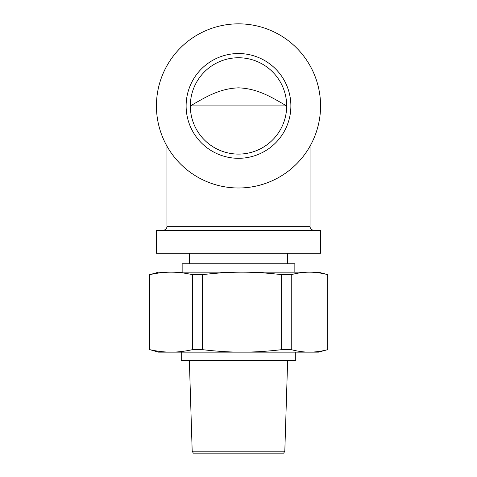 <?xml version="1.0" encoding="UTF-8"?>
<svg xmlns="http://www.w3.org/2000/svg" width="477" height="477" viewBox="0 0 477 477"><rect width="100%" height="100%" fill="white"/><g stroke="black" fill="none" stroke-linecap="round" stroke-linejoin="round"><path stroke-width="0.72" d="M238.5 154.095A48.171 48.171 0 0 1 196.786 81.835A48.171 48.171 0 0 1 280.214 81.835A48.171 48.171 0 0 1 238.5 154.095M238.5 158.298A52.381 52.381 0 0 0 283.863 79.731A52.381 52.381 0 0 0 193.137 79.731A52.381 52.381 0 0 0 238.5 158.298M238.5 187.992A82.074 82.074 0 0 0 309.579 64.884A82.074 82.074 0 0 0 167.421 64.884A82.074 82.074 0 0 0 238.5 187.992M190.329 105.924L286.671 105.924C272.641 97.976 258.427 88.579 238.5 87.84C218.573 88.579 204.359 97.976 190.329 105.924M320.574 253.233L156.426 253.233L156.426 230.504L320.574 230.504L320.574 253.233M192.189 451.194L193.322 453.15L283.678 453.15L284.811 451.194L192.189 451.194L189.357 360.558M181.26 352.139L181.26 360.558L295.74 360.558L295.74 352.139M163.694 272.17L171.106 272.17C164.398 272.158 157.297 272.987 149.802 274.651L158.531 272.17L318.469 272.17L327.729 274.651L327.729 349.659L327.729 274.651M313.306 272.17L242.083 272.17C229.634 272.158 216.457 272.987 202.54 274.651L192.416 274.651L192.416 349.659C184.915 351.322 177.814 352.151 171.106 352.139L242.083 352.139C229.634 352.151 216.457 351.322 202.54 349.659L202.54 274.651M202.54 349.659L192.416 349.659M327.711 349.659C321.295 351.322 315.214 352.151 309.478 352.139L242.083 352.139C254.533 352.151 267.71 351.322 281.627 349.659L281.627 274.651C267.71 272.987 254.533 272.158 242.083 272.17M327.729 349.659L318.469 352.139L309.478 352.139C303.736 352.151 297.66 351.322 291.244 349.659L291.244 274.651L281.627 274.651M291.244 349.659L281.627 349.659M291.244 274.651C297.66 272.987 303.736 272.158 309.478 272.17C315.214 272.158 321.295 272.987 327.711 274.651M149.802 274.651L149.802 349.659C157.297 351.322 164.398 352.151 171.106 352.139L158.531 352.139L149.802 349.659M171.106 272.17C177.814 272.158 184.915 272.987 192.416 274.651M182.148 272.17L182.148 263.751L294.852 263.751L294.852 272.17M310.05 146.129L310.05 226.295L166.95 226.295C167.135 226.277 167.028 229.836 162.74 230.504M310.05 226.295C309.865 226.277 309.972 229.836 314.26 230.504M166.95 146.129L166.95 226.295M284.811 451.194L287.643 360.558M149.271 274.651L149.271 349.659M189.685 253.233L189.357 263.751M287.315 253.233L287.643 263.751"/></g></svg>
